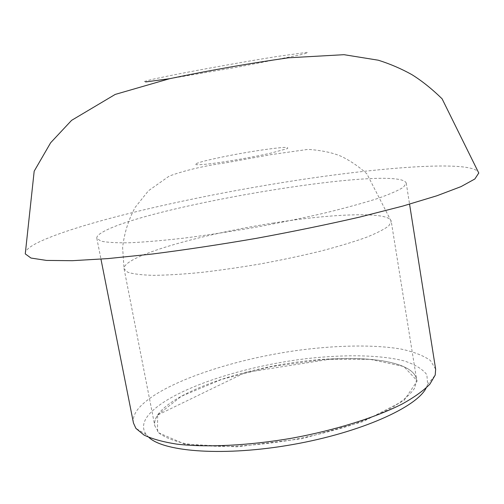 <?xml version="1.0" encoding="UTF-8"?>
<svg xmlns="http://www.w3.org/2000/svg" width="504" height="504" viewBox="0 0 504 504"><rect width="100%" height="100%" fill="white"/><g stroke="black" fill="none" stroke-linecap="round" stroke-linejoin="round"><path stroke-width="0.38" stroke-dasharray="2.52 1.89" d="M148.875 437.403L146.267 434.618C142.267 429.043 142.67 422.944 147.489 416.323C166.383 391.362 238.253 366.912 305.657 358.747C344.112 354.306 380.035 354.791 404.114 360.914C415.012 364.449 422.598 369.06 426.869 374.743L427.644 384.502L426.151 388.011M133.472 423.051C132.684 418.692 134.127 414.118 137.8 409.336C157.708 384.476 228.564 360.039 297.001 350.469C336.136 345.215 373.621 344.452 401.026 349.051C413.759 351.805 423.568 355.635 430.454 360.536L435.651 369.224M25.263 253.884C24.841 250.677 29.201 246.84 38.329 242.367C77.717 223.291 181.787 198.96 276.803 183.481C374.251 167.391 474.415 159.226 478.781 172.992M102.785 232.029C147.829 205.745 399.867 164.102 406.243 183.116L403.433 187.211C398.236 190.543 389.359 194.393 376.809 198.771C362.2 203.383 344.597 208.196 323.996 213.205C302.06 218.213 278.901 222.957 254.514 227.449C230.076 231.657 206.703 235.198 184.388 238.077C163.328 240.484 145.139 242.046 129.837 242.764C116.55 242.991 106.892 242.437 100.863 241.107L96.812 238.234C96.541 236.496 98.532 234.423 102.785 232.029M157.645 414.994L181.358 396.27L221.773 379.373L271.48 366.597L323.272 359.535L369.936 359.308L403.843 366.521L417.236 380.885L403.969 400.56L363.056 421.627L302.123 438.675L236.88 446.834L184.811 444.169L157.487 432.3L157.645 414.994M157.972 414.534C173.823 392.692 235.374 370.717 295.552 362.269C355.666 353.695 412.53 359.358 416.6 379.26L414.968 387.633C411.031 393.712 403.956 400.044 393.756 406.615C381.811 413.192 367.315 419.479 350.267 425.464C332.073 431.115 312.77 435.922 292.351 439.879C271.826 443.211 252.05 445.372 233.024 446.349C214.962 446.613 199.187 445.725 185.705 443.678C173.861 441.025 165.035 437.529 159.239 433.188L154.816 425.893C154.161 422.276 155.213 418.49 157.972 414.534M273.048 223.083C333.194 213.457 389.579 211.333 391.217 221.281L388.899 225.748C384.439 229.244 376.797 233.15 365.98 237.472C353.399 241.952 338.272 246.506 320.588 251.143C301.77 255.711 281.906 259.938 260.996 263.825C240.024 267.397 219.927 270.289 200.686 272.5C182.492 274.258 166.717 275.203 153.367 275.341C141.725 275.026 133.207 273.993 127.808 272.255L124.091 268.865C123.782 267.051 125.213 264.991 128.369 262.691C145.864 249.908 211.648 232.653 273.048 223.083M196.188 163.661C200.561 161.412 225.067 156.045 248.377 152.139C263.844 149.587 275.587 148.025 283.607 147.445C287.456 147.351 288.641 147.76 287.16 148.661L270.39 153.248C252.624 157.198 227.184 161.652 210.521 163.737C203.081 164.575 198.185 164.884 195.829 164.669L196.188 163.661M169.697 78.681L238.442 66.963L299.723 54.961L307.799 52.882L306.917 52.353L277.168 56.461C244.793 61.627 197.474 70.119 168.065 76.028L151.276 79.6L143.741 81.617L145.694 81.944M427.644 384.502L435.217 375.045M146.267 434.618L135.891 428.362M416.6 379.26C414.842 370.616 403.484 364.468 382.523 360.814C370.742 359.056 357.374 358.319 342.411 358.602L331.052 359.037L245.435 372.494L157.809 414.931C155.068 419.12 154.073 422.774 154.816 425.893L124.091 268.865L122.611 247.722C124.167 233.491 128.35 220.046 135.16 207.383L148.472 190.745L169.275 176.053C185.485 170.213 204.422 165.784 226.101 162.767L271.102 154.608L308.089 149.373C321.798 150.35 333.005 152.737 341.706 156.542C350.916 161.135 359.321 166.925 366.918 173.893L391.217 221.281L416.6 379.26M96.812 238.234L100.957 259.144M406.243 183.116L409.569 204.177"/><path stroke-width="0.76" d="M426.151 388.011C416.619 407.264 360.732 432.476 293.171 444.459C225.628 456.542 164.474 452.176 148.875 437.403M409.569 204.177L435.651 369.224L435.217 375.045L429.874 384.168C423.549 390.644 414.282 397.278 402.066 404.063C375.367 417.589 335.217 430.221 292.049 438.165C248.793 445.618 206.747 447.628 177.024 444.15C163.214 442.002 152.227 438.978 144.056 435.084L135.891 428.362L133.472 423.051L100.957 259.144M478.781 172.992L474.844 178.996L461.047 186.606L436.936 195.754L402.765 206.086L359.699 217.079C327.197 224.545 292.742 231.632 256.334 238.342C219.857 244.61 185.081 249.852 152.019 254.06L107.837 258.602L72.242 260.694L46.5 260.423L30.965 258.042L25.263 253.884L34.184 171.177L50.646 142.752L71.6 120.349L115.221 94.418L169.533 78.719C209.21 70.428 248.9 63.454 288.597 57.79L344.018 54.69L378.315 60.209C390.14 63.945 401.31 68.739 411.831 74.605C421.798 80.791 431.884 88.855 442.09 98.797L478.8 173.099M145.694 81.944L169.697 78.681"/></g></svg>
